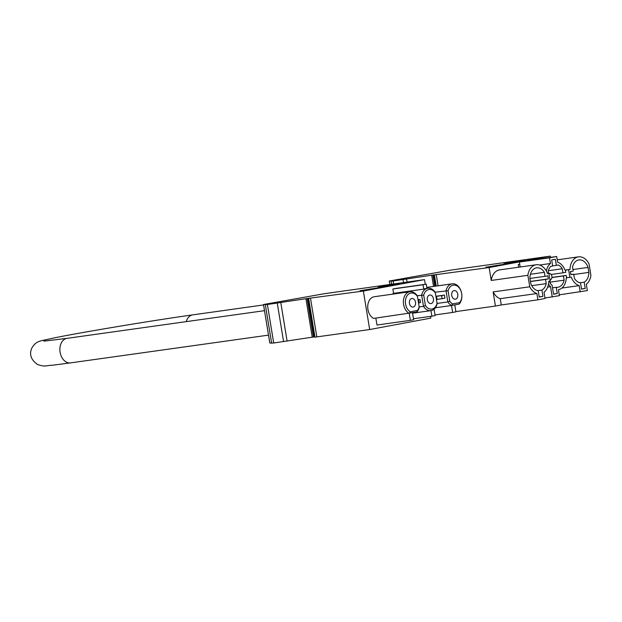 <?xml version="1.0" encoding="UTF-8"?>
<svg xmlns="http://www.w3.org/2000/svg" width="622" height="622" viewBox="0 0 622 622"><rect width="100%" height="100%" fill="white"/><g stroke="black" fill="none" stroke-linecap="round" stroke-linejoin="round"><path stroke-width="0.93" d="M389.838 285.646L399.324 284.044M377.398 288.142L377.912 288.04M398.383 284.223L388.377 285.451A34.303 0.777 -9.3 0 0 387.685 285.56L378.207 287.193L389.838 285.615M398.344 284.021L399.433 283.819M377.367 287.947L360.037 290.731A34.303 0.777 -9.3 0 0 360.154 290.723L378.02 287.823M305.938 298.692L363.372 291.042L424.515 279.62L324.124 293.747L263.495 304.516L267.398 304.5L305.938 298.692L312.244 337.194L314.911 336.821M314.965 337.155L308.66 298.653L314.965 337.155L369.67 329.543L430.821 318.122L430.533 316.365M263.495 304.516L269.8 343.017L273.703 343.002L312.244 337.194M544.996 298.008L559.403 295.652L558.432 289.697A14.096 10.03 82 0 0 566.269 277.84L569.876 277.319L568.625 269.676L569.993 269.419A14.671 10.45 -98 0 1 578.491 256.855A14.671 10.45 -98 0 1 589.018 263.891L590.9 275.367A14.671 10.45 -98 0 1 586.328 284.293L587.355 290.583L559.279 294.851M537.921 299.82L536.887 293.53A14.671 10.45 -98 0 1 529.75 286.789L527.868 275.313A14.671 10.45 -98 0 1 536.203 264.754A14.671 10.45 -98 0 1 547.531 273.618L548.892 273.361L550.143 281.004L548.783 281.261A14.671 10.45 -98 0 1 544.048 292.192L545.074 298.482L537.921 299.82L501.293 304.959L500.267 298.661A14.671 10.45 -98 0 1 493.129 291.928L495.439 306.047L501.293 304.959M455.872 311.599L495.439 306.047M524.144 260.727L514.137 261.955A34.303 0.777 -9.3 0 0 513.453 262.064L503.976 263.697L508.71 263.083L525.092 260.548M524.113 260.532L525.201 260.33M431.707 275.196L489.133 267.546L550.283 256.124L449.893 270.251L389.263 281.02L393.158 281.004L431.707 275.196L433.55 286.447M434.428 275.157L436.216 286.073L434.428 275.157M503.789 264.327L485.805 267.235A34.303 0.777 -9.3 0 0 485.922 267.227L503.68 264.544M539.546 265.034L550.454 263.503A14.096 10.03 82 0 0 546.341 271.044M520.163 266.955L518.686 267.157L518.266 264.622L519.743 264.35M548.503 273.416L548.176 271.402A11.608 8.265 82 0 1 550.649 266.426L552.663 266.053L551.66 259.942L555.345 259.25L556.348 265.361L558.354 264.988A11.608 8.265 82 0 1 562.265 268.774L562.933 272.84L551.092 274.496M552.631 265.882L556.348 265.361M552.538 287.823L556.255 287.302L557.273 293.537L553.588 294.222L552.134 285.335A11.608 8.265 82 0 1 550.042 282.816L549.755 281.074M556.255 287.302A11.608 8.265 82 0 0 557.763 287.286A11.608 8.265 82 0 0 564.138 280.18L549.934 282.17M551.916 277.428L566.261 275.422L563.439 275.943L564.138 280.18M563.439 275.943L551.893 277.567M562.265 268.774L548.347 270.725M530.737 283.267L529.921 278.267A11.585 8.249 -98 0 1 536.638 267.818A11.585 8.249 -98 0 1 544.367 272.312L545.02 276.331L547.842 275.81L548.347 278.913L545.533 279.441L546.217 283.632A11.585 8.249 -98 0 1 541.91 290.077L542.936 296.36L539.251 297.052L538.224 290.762A11.585 8.249 -98 0 1 530.737 283.267M573.212 271.068L572.551 267.048A11.585 8.249 -98 0 1 578.919 259.918A11.585 8.249 -98 0 1 588.031 267.413L588.847 272.405A11.585 8.249 -98 0 1 584.19 282.178L585.224 288.46L581.539 289.152L580.505 282.862A11.585 8.249 -98 0 1 574.409 278.361L573.725 274.178L570.903 274.706L570.39 271.596L573.212 271.068M580.202 291.92L579.175 285.63A14.671 10.45 -98 0 1 571.245 277.062L569.876 277.319M548.892 273.361L547.508 273.556M550.454 263.503L549.521 257.819L556.682 256.482L557.607 262.165A14.096 10.03 82 0 1 565.017 270.197L568.625 269.676M569.993 269.419L564.986 270.127M552.25 296.989L550.563 286.703L547.64 287.107M548.511 283.943A14.096 10.03 82 0 0 550.563 286.703M557.273 293.537L553.557 294.058M562.933 272.84L565.756 272.312L565.398 270.127M550.283 256.124L550.486 257.352M489.133 267.546L491.248 280.444A14.671 10.45 -98 0 1 499.583 269.894L536.203 264.754M529.75 286.789L493.129 291.928M527.868 275.313L491.248 280.444M579.175 285.63L561.891 288.056M536.887 293.53L500.267 298.661M566.261 275.422L566.65 277.77M573.725 274.178L570.879 274.574M585.224 288.46L581.508 288.981M584.19 282.178L579.968 282.769M588.847 272.405L573.779 274.52M588.031 267.413L572.963 269.528M542.936 296.36L539.227 296.881M541.91 290.077L537.688 290.668M546.217 283.632L531.771 285.653M545.533 279.441L530.457 281.556M548.347 278.913L530.434 281.424M545.02 276.331L529.952 278.446M544.367 272.312L530.442 274.271M520.179 267.001L519.362 262.049L556.682 256.482M549.521 257.819L519.362 262.049M519.751 264.412L518.266 264.622M412.487 312.812L413.622 319.739L410.372 320.346L376.979 325.026L375.843 318.099M373.651 318.41A11.305 8.047 -98 0 1 367.734 306.405A11.305 8.047 -98 0 1 374.281 296.725L409.914 291.726A11.305 8.047 -98 0 1 417.385 296.01L419.236 307.284A11.305 8.047 -98 0 1 416.888 311.987L373.651 318.41M392.327 294.19A11.305 8.047 -98 0 1 393.578 293.359L392.871 288.997L396.121 288.39L426.28 284.161L426.964 288.351M424.515 279.62L425.285 284.301M363.372 291.042L369.67 329.543M437.142 303.785L435.361 292.962A9.874 7.029 -98 0 0 423.699 295.139L425.417 305.612L423.481 306.335L421.638 295.069A11.305 8.047 -98 0 1 427.819 288.235A11.305 8.047 -98 0 1 435.299 292.519L437.142 303.785A11.305 8.047 -98 0 1 430.96 310.619A11.305 8.047 -98 0 1 423.481 306.335L419.181 306.941M423.699 295.139L417.183 295.691M418.023 299.874L420.075 299.485L418.007 299.781M420.075 299.485L420.573 302.541L419.119 302.813M393.578 293.359L423.745 289.129A11.305 8.047 -98 0 1 425.588 288.546L427.819 288.235M431.085 303.567A4.338 3.087 -98 0 1 430.992 303.583A4.338 3.087 -98 0 1 427.33 299.718A4.338 3.087 -98 0 1 429.786 294.991A4.338 3.087 -98 0 1 433.433 298.793A4.338 3.087 -98 0 1 431.085 303.567M437.072 303.435A9.874 7.029 -98 0 1 425.417 305.612M435.377 307.781L451.556 305.511L452.591 303.909L459.674 302.587A9.874 7.029 -98 0 0 458.608 287.17A9.874 7.029 -98 0 0 448.073 290.738L449.792 301.211L447.856 301.934L446.013 290.668A11.305 8.047 -98 0 1 452.194 283.826A11.305 8.047 -98 0 1 461.034 290.995A11.305 8.047 -98 0 1 459.176 304.088L451.556 305.511A11.305 8.047 -98 0 1 447.856 301.934L437.087 303.443M448.073 290.738L435.089 292.2M444.45 295.085L444.948 298.14L442.133 298.669L441.628 295.613L444.45 295.085L435.913 296.282M455.459 299.166A4.338 3.087 -98 0 1 455.366 299.182A4.338 3.087 -98 0 1 451.704 295.31A4.338 3.087 -98 0 1 454.161 290.591A4.338 3.087 -98 0 1 457.808 294.385A4.338 3.087 -98 0 1 455.459 299.166M452.591 303.909A9.874 7.029 -98 0 1 449.792 301.211M419.236 307.284L417.448 296.461A9.874 7.029 -98 0 0 406.407 296.927A9.874 7.029 -98 0 0 410.302 311.809L409.276 313.41A11.305 8.047 -98 0 1 403.367 301.406A11.305 8.047 -98 0 1 409.914 291.726M413.179 307.066A4.338 3.087 -98 0 1 413.078 307.081A4.338 3.087 -98 0 1 409.424 303.209A4.338 3.087 -98 0 1 411.873 298.49A4.338 3.087 -98 0 1 415.527 302.284A4.338 3.087 -98 0 1 413.179 307.066M410.302 311.809L417.385 310.487L416.888 311.987M419.166 306.934A9.874 7.029 -98 0 1 417.385 310.487M454.775 304.912L455.91 311.84L452.653 312.446L451.518 305.519M452.653 312.446L435.003 314.926M442.133 298.669L437.041 299.384M441.628 295.613L435.936 296.414M418.046 300.022L418.645 299.905L419.142 302.961L418.544 303.077M418.645 299.905L418.038 299.991M410.372 320.346L409.237 313.418M434.07 309.196L435.112 315.572L431.862 316.186L430.953 310.627L412.557 313.2M431.862 316.186L413.467 318.759M435.952 296.523L436.558 296.406L437.056 299.462L436.457 299.579M436.558 296.406L435.952 296.492M423.745 289.129L423.03 284.767L426.28 284.161M423.03 284.767L392.871 288.997M417.385 296.01L417.448 296.461M435.299 292.519L435.361 292.962M459.176 304.088L459.674 302.587M516.921 261.963L516.851 261.543M391.152 285.459L391.082 285.039M389.286 281.027L389.854 284.479L389.263 281.02M391.114 281.237L391.603 284.231M393.158 281.004L393.64 283.943M403.033 279.62L403.515 282.559M406.563 279.091L407.052 282.069M432.889 275.017L434.731 286.275M433.845 274.885L435.688 286.143M436.302 274.955L438.082 285.809M186.242 321.636A12.386 8.817 -98 0 1 192.828 314.856C154.668 320.143 80.425 332.498 53.127 338.119C38.867 341.509 36.846 340.358 31.87 347.978C29.032 354.392 30.983 359.936 37.717 364.609C46.378 367.291 45.149 365.378 52.606 365.215L70.504 362.89A12.386 8.817 82 0 1 60.046 351.842A12.386 8.817 82 0 1 67.059 338.345L43.905 341.136M263.518 304.523L269.824 343.025M265.345 304.733L271.651 343.235M267.398 304.5L273.703 343.002M277.272 303.116L283.578 341.618M280.794 302.587L287.1 341.089M307.12 298.513L313.426 337.015M308.077 298.381L314.382 336.883M310.533 298.451L316.839 336.953M516.594 262.01L516.524 261.59M516.252 262.056L516.182 261.637M496.317 265.851L496.239 265.415M370.549 289.347L370.479 288.911M390.826 285.506L390.756 285.086M390.484 285.552L390.422 285.133M578.491 256.855L557.226 259.84M263.565 304.935L192.828 314.856M264.498 310.666L67.059 338.345M268.51 335.126L70.504 362.89M550.027 280.273A3.872 3.872 0 0 0 548.448 273.074M452.194 283.826L426.809 287.387"/></g></svg>
